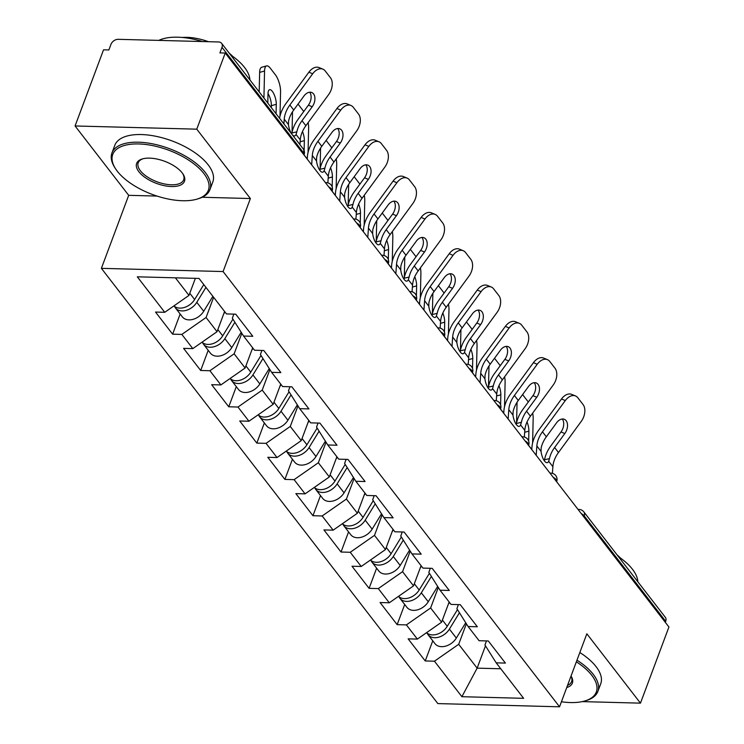 <?xml version="1.0" encoding="UTF-8"?>
<svg xmlns="http://www.w3.org/2000/svg" width="744" height="744" viewBox="0 0 744 744"><rect width="100%" height="100%" fill="white"/><g stroke="black" fill="none" stroke-linecap="round" stroke-linejoin="round"><path stroke-width="1.12" d="M101.389 268.342L437.853 703.591L559.544 706.8L223.088 271.551L101.389 268.342L128.693 195.328L157.021 196.072M202.21 197.262L250.384 198.536L196.769 129.168L75.07 125.968L128.693 195.328M75.07 125.968L103.537 49.82L108.866 49.96L110.94 44.398A6.278 4.464 -37.7 0 1 118.212 39.32L218.624 41.971A6.278 4.464 -37.7 0 1 221.638 43.347L303.143 148.781A6.278 4.464 -37.7 0 1 303.496 152.762L221.991 47.328L219.908 52.889L225.237 53.029L196.769 129.168M485.479 645.829L477.136 668.149L461.894 696.7L523.627 698.328L496.183 662.83L505.409 663.081L488.315 640.965L479.099 640.724L468.116 626.522L456.881 608.676L458.397 604.602M461.894 696.7L434.45 661.202L425.233 660.96L432.766 640.798M449.153 601.989L441.601 622.179L417.365 639.096L408.14 638.854L425.233 660.96M417.365 639.096L406.382 624.895L397.157 624.653L404.699 604.491M421.085 565.673L413.534 585.872L389.289 602.789L380.072 602.538L397.157 624.653M389.289 602.789L378.315 588.588L369.089 588.346L376.631 568.184M393.018 529.365L385.466 549.556L361.221 566.472L351.996 566.231L369.089 588.346M361.221 566.472L350.247 552.281L341.022 552.029L348.564 531.876M364.941 493.058L357.399 513.248L333.154 530.165L323.928 529.923L341.022 552.029M333.154 530.165L322.18 515.964L312.954 515.722L320.497 495.56M336.874 456.742L329.332 476.941L305.087 493.858L295.861 493.616L312.954 515.722M305.087 493.858L294.113 479.657L284.887 479.415L292.429 459.253M308.807 420.434L301.255 440.625L277.019 457.541L267.793 457.3L284.887 479.415M277.019 457.541L266.045 443.35L256.82 443.108L264.362 422.945M280.739 384.127L273.188 404.317L248.952 421.234L239.726 420.992L256.82 443.108M248.952 421.234L237.978 407.033L228.752 406.791L236.294 386.629M252.672 347.82L245.12 368.01L220.884 384.927L211.659 384.685L228.752 406.791M220.884 384.927L209.91 370.726L200.685 370.484L208.218 350.322M224.604 311.504L217.053 331.703L192.817 348.62L183.591 348.369L200.685 370.484M192.817 348.62L181.843 334.419L172.617 334.177L180.15 314.014M195.365 278.34L188.985 295.387L164.75 312.303L155.524 312.062L172.617 334.177M164.75 312.303L137.305 276.815L199.039 278.442L226.483 313.931L235.709 314.173L252.802 336.288L243.576 336.046L254.55 350.247L263.776 350.489L280.869 372.595L271.644 372.353L282.618 386.555L291.843 386.796L308.937 408.912L299.711 408.661L310.685 422.862L319.911 423.103L337.004 445.219L327.779 444.977L338.752 459.169L347.978 459.42L365.072 481.526L355.846 481.284L366.82 495.485L376.046 495.727L393.139 517.833L383.913 517.591L394.887 531.793L404.113 532.034L421.206 554.15L411.981 553.908L422.955 568.1L432.18 568.342L449.274 590.457L440.048 590.215L451.022 604.416L460.248 604.658L477.341 626.764L468.116 626.522M438.3 587.444L430.627 607.978L441.601 622.179M430.627 607.978L406.382 624.895M410.232 551.127L402.56 571.671L413.534 585.872M440.048 590.215L428.814 572.359L430.33 568.295M402.56 571.671L378.315 588.588M382.165 514.82L374.492 535.364L385.466 549.556M411.981 553.908L400.746 536.052L402.262 531.988M374.492 535.364L350.247 552.281M354.098 478.513L346.416 499.047L357.399 513.248M383.913 517.591L372.679 499.745L374.195 495.681M346.416 499.047L322.18 515.964M326.03 442.196L318.348 462.74L329.332 476.941M355.846 481.284L344.602 463.428L346.127 459.364M318.348 462.74L294.113 479.657M297.963 405.889L290.281 426.433L301.255 440.625M327.779 444.977L316.535 427.121L318.06 423.057M290.281 426.433L266.045 443.35M269.895 369.582L262.214 390.116L273.188 404.317M299.711 408.661L288.467 390.814L289.993 386.75M262.214 390.116L237.978 407.033M241.828 333.275L234.146 353.809L245.12 368.01M271.644 372.353L260.4 354.507L261.925 350.433M234.146 353.809L209.91 370.726M213.63 297.312L206.079 317.502L217.053 331.703M243.576 336.046L232.333 318.19L233.858 314.126M206.079 317.502L181.843 334.419M221.991 47.328A6.278 4.464 -37.7 0 0 221.638 43.347M175.398 277.819L188.985 295.387M582.282 701.611L640.463 703.145L668.93 627.006L225.237 53.029M665.685 621.305L584.179 515.862A6.278 4.464 142.3 0 0 583.826 511.881L665.331 617.325A6.278 4.464 142.3 0 1 665.685 621.305L665.303 622.319M640.463 703.145L586.839 633.786L559.544 706.8M250.384 198.536L223.088 271.551M466.376 623.751L458.695 644.285L477.136 668.149L500.777 668.772M496.183 662.83L484.949 644.983L486.464 640.919M458.695 644.285L434.45 661.202M293.731 110.01L303.933 96.05A9.626 6.268 -67.5 0 1 311.755 92.516A9.626 6.268 -67.5 0 1 313.55 93.911A9.626 6.268 -67.5 0 1 312.21 106.755L301.999 120.714A28.04 19.939 -37.7 0 0 297.888 128.247A28.04 19.939 -37.7 0 0 296.837 131.818L296.066 134.469A9.626 3.627 -103.4 0 1 294.698 135.882A9.626 3.627 -103.4 0 1 291.918 134.245A9.626 3.627 -103.4 0 1 288.449 124.611L288.56 121.114A28.04 19.939 -37.7 0 1 289.611 117.543A28.04 19.939 -37.7 0 1 293.731 110.01L289.862 105.006A28.04 19.939 -37.7 0 0 285.743 112.539A28.04 19.939 -37.7 0 0 284.245 119.18L283.91 123.904M279.577 118.296A33.48 23.808 142.3 0 1 281.13 112.418A33.48 23.808 142.3 0 1 286.049 103.425L308.872 72.196A12.555 8.175 -67.5 0 1 319.083 67.583L322.896 69.164A12.555 8.175 112.5 0 1 325.23 70.987L330.448 77.739A12.555 8.175 112.5 0 1 328.699 94.497L305.868 125.717A28.04 19.939 -37.7 0 0 301.757 133.25A28.04 19.939 -37.7 0 0 300.26 139.9L299.925 144.624M291.695 133.939L291.89 132.99A33.48 23.808 142.3 0 1 293.276 128.126A33.48 23.808 142.3 0 1 298.186 119.133L308.397 105.174A9.626 6.268 112.5 0 0 309.737 92.33A9.626 6.268 112.5 0 0 309.644 92.219M322.896 69.164A12.555 8.175 112.5 0 0 312.685 73.777L289.862 105.006M279.995 116.129L280.562 91.745A12.555 4.408 74.6 0 0 275.401 74.809L270.184 68.057A12.555 4.408 74.6 0 0 266.612 65.909A12.555 4.408 74.6 0 0 264.548 71.024L259.637 72.382L259.182 91.921M263.925 98.05L264.548 71.024M267.793 103.053L268.007 93.623A9.626 3.376 -105.4 0 1 269.588 89.699A9.626 3.376 -105.4 0 1 272.323 91.345A9.626 3.376 -105.4 0 1 276.284 104.327L271.374 105.685L271.327 107.629M276.061 113.758L276.284 104.327M271.374 105.685A9.626 3.376 74.6 0 0 268.007 93.549M259.637 72.382A12.555 4.408 -105.4 0 1 261.702 67.258L266.612 65.909M174.515 306.351A13.811 9.821 -37.7 0 0 175.417 307.886A13.811 9.821 -37.7 0 0 196.788 302.324L205.948 287.379M175.417 307.886L182.345 316.851A13.811 9.821 -37.7 0 0 203.717 311.28L212.877 296.335M173.966 305.877A13.811 9.821 -37.7 0 0 194.63 299.525L203.791 284.58M117.273 171.194A51.057 23.585 -159.5 0 0 197.086 199.104A51.057 23.585 -159.5 0 0 203.837 173.482A51.057 23.585 -159.5 0 0 140.635 144.029A51.057 23.585 -159.5 0 0 115.432 168.572A51.057 23.585 -159.5 0 0 117.273 171.194M115.432 168.572L114.706 167.437A52.312 24.161 20.5 0 1 111.944 152.976A52.312 24.161 20.5 0 1 153.562 144.048A52.312 24.161 20.5 0 1 205.298 172.459A52.312 24.161 20.5 0 1 209.948 189.618A52.312 24.161 20.5 0 1 198.369 198.722L197.086 199.104M138.914 171.771A25.529 11.792 20.5 0 1 142.29 158.956A25.529 11.792 20.5 0 1 182.196 172.906A25.529 11.792 20.5 0 1 183.126 174.217A25.529 11.792 20.5 0 1 170.516 186.493A25.529 11.792 20.5 0 1 138.914 171.771M142.96 158.77A24.273 11.216 -159.5 0 0 138.207 162.797A24.273 11.216 -159.5 0 0 140.374 170.748A24.273 11.216 -159.5 0 0 164.377 183.935A24.273 11.216 -159.5 0 0 183.684 179.797A24.273 11.216 -159.5 0 0 182.736 173.64M230.463 54.768A52.312 24.161 20.5 0 1 244.553 67.462A52.312 24.161 20.5 0 1 249.919 79.934M111.944 152.976L114.809 145.322A52.312 24.161 20.5 0 1 156.417 136.394A52.312 24.161 20.5 0 1 208.153 164.815A52.312 24.161 20.5 0 1 212.812 181.964L209.948 189.618M182.317 37.47A37.665 17.4 20.5 0 1 208.478 41.701M229.226 53.168A37.665 17.4 20.5 0 1 232.621 56.274M158.798 40.39A52.312 24.161 20.5 0 1 202.461 41.543M561.422 701.769A51.057 23.585 -159.5 0 0 584.998 700.922A51.057 23.585 -159.5 0 0 591.759 675.301A51.057 23.585 -159.5 0 0 576.358 661.816M576.972 660.179A52.312 24.161 20.5 0 1 593.21 674.287A52.312 24.161 20.5 0 1 597.86 691.436A52.312 24.161 20.5 0 1 586.291 700.541L584.998 700.922M618.376 556.586A52.312 24.161 20.5 0 1 632.474 569.281A52.312 24.161 20.5 0 1 637.831 581.752M579.836 652.525A52.312 24.161 20.5 0 1 596.074 666.633A52.312 24.161 20.5 0 1 600.724 683.792L597.86 691.436M571.039 676.045A25.529 11.792 20.5 0 1 566.742 687.54M617.148 554.987A37.665 17.4 20.5 0 1 620.543 558.102M567.551 685.373A24.273 11.216 -159.5 0 0 571.597 681.616A24.273 11.216 -159.5 0 0 571.011 676.129M321.799 146.317L332.001 132.358A9.626 6.268 -67.5 0 1 339.822 128.824A9.626 6.268 -67.5 0 1 341.617 130.219A9.626 6.268 -67.5 0 1 340.278 143.071L330.076 157.021A28.04 19.939 -37.7 0 0 325.956 164.554A28.04 19.939 -37.7 0 0 324.905 168.125L324.133 170.776A9.626 3.627 -103.4 0 1 322.766 172.19A9.626 3.627 -103.4 0 1 319.985 170.553A9.626 3.627 -103.4 0 1 316.516 160.927L316.628 157.421A28.04 19.939 -37.7 0 1 317.679 153.85A28.04 19.939 -37.7 0 1 321.799 146.317L317.93 141.314A28.04 19.939 -37.7 0 0 313.81 148.847A28.04 19.939 -37.7 0 0 312.313 155.496L311.652 164.824M307.235 159.114L307.412 156.659A33.48 23.808 142.3 0 1 309.197 148.726A33.48 23.808 142.3 0 1 314.117 139.733L336.939 108.503A12.555 8.175 -67.5 0 1 347.15 103.89L350.963 105.481A12.555 8.175 112.5 0 1 353.298 107.294L358.515 114.046A12.555 8.175 112.5 0 1 356.767 130.805L333.944 162.034A28.04 19.939 -37.7 0 0 329.825 169.558A28.04 19.939 -37.7 0 0 328.327 176.207L327.853 182.866M319.762 170.246L319.967 169.307A33.48 23.808 142.3 0 1 321.343 164.433A33.48 23.808 142.3 0 1 326.263 155.44L336.465 141.481A9.626 6.268 112.5 0 0 337.804 128.638A9.626 6.268 112.5 0 0 337.711 128.526M350.963 105.481A12.555 8.175 112.5 0 0 340.752 110.093L317.93 141.314M349.866 182.624L360.068 168.674A9.626 6.268 -67.5 0 1 367.899 165.131A9.626 6.268 -67.5 0 1 369.684 166.535A9.626 6.268 -67.5 0 1 368.345 179.378L358.143 193.338A28.04 19.939 -37.7 0 0 354.023 200.871A28.04 19.939 -37.7 0 0 352.972 204.433L352.2 207.092A9.626 3.627 -103.4 0 1 350.833 208.497A9.626 3.627 -103.4 0 1 348.053 206.869A9.626 3.627 -103.4 0 1 344.584 197.234L344.695 193.728A28.04 19.939 -37.7 0 1 345.746 190.157A28.04 19.939 -37.7 0 1 349.866 182.624L345.997 177.621A28.04 19.939 -37.7 0 0 341.877 185.154A28.04 19.939 -37.7 0 0 340.38 191.803L339.72 201.131M335.302 195.421L335.479 192.975A33.48 23.808 142.3 0 1 337.264 185.033A33.48 23.808 142.3 0 1 342.184 176.04L365.006 144.82A12.555 8.175 -67.5 0 1 375.218 140.207L379.031 141.788A12.555 8.175 112.5 0 1 381.365 143.611L386.582 150.362A12.555 8.175 112.5 0 1 384.834 167.112L362.012 198.341A28.04 19.939 -37.7 0 0 357.892 205.874A28.04 19.939 -37.7 0 0 356.395 212.514L355.92 219.173M347.829 206.553L348.034 205.614A33.48 23.808 142.3 0 1 349.41 200.74A33.48 23.808 142.3 0 1 354.33 191.757L364.532 177.797A9.626 6.268 112.5 0 0 365.871 164.945A9.626 6.268 112.5 0 0 365.778 164.843M379.031 141.788A12.555 8.175 112.5 0 0 368.819 146.401L345.997 177.621M377.933 218.941L388.136 204.981A9.626 6.268 -67.5 0 1 395.966 201.447A9.626 6.268 -67.5 0 1 397.752 202.842A9.626 6.268 -67.5 0 1 396.413 215.686L386.21 229.645A28.04 19.939 -37.7 0 0 382.091 237.178A28.04 19.939 -37.7 0 0 381.04 240.749L380.268 243.4A9.626 3.627 -103.4 0 1 378.901 244.813A9.626 3.627 -103.4 0 1 376.129 243.176A9.626 3.627 -103.4 0 1 372.651 233.542L372.763 230.036A28.04 19.939 -37.7 0 1 373.814 226.474A28.04 19.939 -37.7 0 1 377.933 218.941L374.065 213.937A28.04 19.939 -37.7 0 0 369.945 221.461A28.04 19.939 -37.7 0 0 368.447 228.11L367.787 237.448M363.379 231.737L363.546 229.282A33.48 23.808 142.3 0 1 365.332 221.34A33.48 23.808 142.3 0 1 370.252 212.347L393.074 181.127A12.555 8.175 -67.5 0 1 403.285 176.514L407.098 178.095A12.555 8.175 112.5 0 1 409.433 179.918L414.65 186.67A12.555 8.175 112.5 0 1 412.901 203.428L390.079 234.648A28.04 19.939 -37.7 0 0 385.959 242.181A28.04 19.939 -37.7 0 0 384.462 248.831L383.997 255.49M375.897 242.869L376.101 241.921A33.48 23.808 142.3 0 1 377.478 237.057A33.48 23.808 142.3 0 1 382.397 228.064L392.599 214.105A9.626 6.268 112.5 0 0 393.939 201.261A9.626 6.268 112.5 0 0 393.846 201.15M407.098 178.095A12.555 8.175 112.5 0 0 396.887 182.708L374.065 213.937M406.001 255.248L416.203 241.288A9.626 6.268 -67.5 0 1 424.034 237.755A9.626 6.268 -67.5 0 1 425.819 239.149A9.626 6.268 -67.5 0 1 424.48 252.002L414.278 265.952A28.04 19.939 -37.7 0 0 410.158 273.485A28.04 19.939 -37.7 0 0 409.107 277.056L408.335 279.707A9.626 3.627 -103.4 0 1 406.968 281.12A9.626 3.627 -103.4 0 1 404.197 279.484A9.626 3.627 -103.4 0 1 400.718 269.858L400.83 266.352A28.04 19.939 -37.7 0 1 401.881 262.781A28.04 19.939 -37.7 0 1 406.001 255.248L402.132 250.244A28.04 19.939 -37.7 0 0 398.012 257.777A28.04 19.939 -37.7 0 0 396.515 264.427L395.854 273.755M391.446 268.045L391.614 265.589A33.48 23.808 142.3 0 1 393.399 257.657A33.48 23.808 142.3 0 1 398.319 248.663L421.141 217.434A12.555 8.175 -67.5 0 1 431.353 212.821L435.166 214.402A12.555 8.175 112.5 0 1 437.5 216.225L442.717 222.977A12.555 8.175 112.5 0 1 440.969 239.735L418.147 270.956A28.04 19.939 -37.7 0 0 414.027 278.488A28.04 19.939 -37.7 0 0 412.529 285.138L412.064 291.797M403.964 279.177L404.169 278.237A33.48 23.808 142.3 0 1 405.545 273.364A33.48 23.808 142.3 0 1 410.465 264.371L420.667 250.412A9.626 6.268 112.5 0 0 422.006 237.569A9.626 6.268 112.5 0 0 421.922 237.457M435.166 214.402A12.555 8.175 112.5 0 0 424.954 219.015L402.132 250.244M434.068 291.555L444.27 277.605A9.626 6.268 -67.5 0 1 452.101 274.062A9.626 6.268 -67.5 0 1 453.887 275.457A9.626 6.268 -67.5 0 1 452.547 288.309L442.345 302.269A28.04 19.939 -37.7 0 0 438.225 309.792A28.04 19.939 -37.7 0 0 437.174 313.363L436.403 316.014A9.626 3.627 -103.4 0 1 435.035 317.428A9.626 3.627 -103.4 0 1 432.264 315.791A9.626 3.627 -103.4 0 1 428.786 306.165L428.897 302.659A28.04 19.939 -37.7 0 1 429.948 299.088A28.04 19.939 -37.7 0 1 434.068 291.555L430.199 286.552A28.04 19.939 -37.7 0 0 426.079 294.085A28.04 19.939 -37.7 0 0 424.592 300.734L423.931 310.062M419.514 304.352L419.681 301.906A33.48 23.808 142.3 0 1 421.467 293.964A33.48 23.808 142.3 0 1 426.386 284.971L449.209 253.751A12.555 8.175 -67.5 0 1 459.42 249.128L463.233 250.719A12.555 8.175 112.5 0 1 465.567 252.542L470.785 259.284A12.555 8.175 112.5 0 1 469.036 276.043L446.214 307.272A28.04 19.939 -37.7 0 0 442.094 314.796A28.04 19.939 -37.7 0 0 440.597 321.445L440.132 328.104M432.032 315.484L432.236 314.545A33.48 23.808 142.3 0 1 433.613 309.671A33.48 23.808 142.3 0 1 438.532 300.678L448.734 286.728A9.626 6.268 112.5 0 0 450.074 273.876A9.626 6.268 112.5 0 0 449.99 273.764M463.233 250.719A12.555 8.175 112.5 0 0 453.022 255.332L430.199 286.552M304.017 154.947A33.48 23.808 -37.7 0 0 304.017 154.919L304.054 154.826A6.278 6.278 0 0 0 303.143 148.781M308.062 152.446L308.63 128.052A12.555 4.408 74.6 0 0 308.128 122.639M303.757 111.516A12.555 4.408 74.6 0 0 303.468 111.116L298.251 104.365A12.555 4.408 74.6 0 0 298.037 104.104M292.039 132.302L292.513 111.777M302.492 131.474A9.626 3.376 -105.4 0 1 304.352 140.635L300.12 141.806M304.119 150.613L304.352 140.635M202.582 342.668A13.811 9.821 -37.7 0 0 203.484 344.202A13.811 9.821 -37.7 0 0 224.855 338.632L234.899 322.264M203.484 344.202L210.413 353.158A13.811 9.821 -37.7 0 0 231.784 347.597L241.186 332.252M202.033 342.184A13.811 9.821 -37.7 0 0 222.698 335.842L232.937 319.148M223.684 313.977L224.939 311.931M328.671 186.846A6.278 2.902 -159.5 0 1 331.564 189.078A6.278 2.902 20.5 0 1 332.122 191.134L332.084 191.245A33.48 23.808 -37.7 0 0 332.094 191.227M336.13 188.753L336.697 164.359A12.555 4.408 74.6 0 0 336.195 158.946M331.833 147.823A12.555 4.408 74.6 0 0 331.536 147.424L326.318 140.672A12.555 4.408 74.6 0 0 326.114 140.411M320.106 168.609L320.58 148.093M330.559 167.781A9.626 3.376 -105.4 0 1 332.419 176.951L328.197 178.114M332.187 186.921L332.419 176.951M230.659 378.975A13.811 9.821 -37.7 0 0 231.561 380.51A13.811 9.821 -37.7 0 0 252.923 374.939L262.967 358.571M231.561 380.51L238.48 389.465A13.811 9.821 -37.7 0 0 259.851 383.904L269.254 368.568M230.101 378.491A13.811 9.821 -37.7 0 0 250.765 372.149L261.005 355.455M251.751 350.294L253.007 348.238M356.739 223.154A6.278 2.902 -159.5 0 1 359.631 225.386A6.278 2.902 20.5 0 1 360.189 227.441L360.152 227.562A33.48 23.808 -37.7 0 0 360.161 227.534M364.197 225.06L364.765 200.675A12.555 4.408 74.6 0 0 364.262 195.263M359.901 184.131A12.555 4.408 74.6 0 0 359.603 183.731L354.386 176.988A12.555 4.408 74.6 0 0 354.181 176.728M348.173 204.916L348.648 184.4M358.627 204.098A9.626 3.376 -105.4 0 1 360.487 213.258L356.264 214.421M360.254 223.228L360.487 213.258M258.726 415.282A13.811 9.821 -37.7 0 0 259.628 416.817A13.811 9.821 -37.7 0 0 281 411.255L291.034 394.878M259.628 416.817L266.547 425.782A13.811 9.821 -37.7 0 0 287.919 420.211L297.321 404.876M258.168 414.808A13.811 9.821 -37.7 0 0 278.833 408.456L289.072 391.763M279.818 386.601L281.074 384.555M384.806 259.461A6.278 2.902 -159.5 0 1 387.698 261.693A6.278 2.902 20.5 0 1 388.256 263.757L388.219 263.869A33.48 23.808 -37.7 0 0 388.228 263.85M392.265 261.367L392.832 236.983A12.555 4.408 74.6 0 0 392.33 231.57M387.968 220.438A12.555 4.408 74.6 0 0 387.671 220.047L382.453 213.296A12.555 4.408 74.6 0 0 382.249 213.035M376.241 241.223L376.715 220.708M386.694 240.405A9.626 3.376 -105.4 0 1 388.554 249.566L384.332 250.737M388.322 259.535L388.554 249.566M286.793 451.599A13.811 9.821 -37.7 0 0 287.696 453.133A13.811 9.821 -37.7 0 0 309.067 447.562L319.102 431.195M287.696 453.133L294.624 462.089A13.811 9.821 -37.7 0 0 315.986 456.518L325.388 441.183M286.235 451.115A13.811 9.821 -37.7 0 0 306.9 444.773L317.139 428.079M307.886 422.908L309.141 420.862M420.332 297.684L420.899 273.29A12.555 4.408 74.6 0 0 420.397 267.877M416.036 256.754A12.555 4.408 74.6 0 0 415.738 256.354L410.521 249.603A12.555 4.408 74.6 0 0 410.316 249.342M404.308 277.54L404.792 257.015M414.761 276.712A9.626 3.376 -105.4 0 1 416.631 285.882L412.399 287.044M416.398 295.852L416.631 285.882M314.861 487.906A13.811 9.821 -37.7 0 0 315.763 489.44A13.811 9.821 -37.7 0 0 337.134 483.87L347.169 467.502M315.763 489.44L322.691 498.396A13.811 9.821 -37.7 0 0 344.063 492.835L353.465 477.499M314.303 487.422A13.811 9.821 -37.7 0 0 334.977 481.08L345.207 464.386M335.953 459.225L337.209 457.169M462.136 327.872L472.338 313.912A9.626 6.268 -67.5 0 1 480.168 310.378A9.626 6.268 -67.5 0 1 481.954 311.773A9.626 6.268 -67.5 0 1 480.615 324.617L470.413 338.576A28.04 19.939 -37.7 0 0 466.293 346.109A28.04 19.939 -37.7 0 0 465.242 349.68L464.47 352.331A9.626 3.627 -103.4 0 1 463.103 353.744A9.626 3.627 -103.4 0 1 460.331 352.107A9.626 3.627 -103.4 0 1 456.853 342.473L456.965 338.966A28.04 19.939 -37.7 0 1 458.016 335.395A28.04 19.939 -37.7 0 1 462.136 327.872L458.267 322.868A28.04 19.939 -37.7 0 0 454.147 330.392A28.04 19.939 -37.7 0 0 452.659 337.041L451.999 346.379M447.581 340.659L447.749 338.213A33.48 23.808 142.3 0 1 449.534 330.271A33.48 23.808 142.3 0 1 454.454 321.278L477.276 290.058A12.555 8.175 -67.5 0 1 487.487 285.445L491.3 287.026A12.555 8.175 112.5 0 1 493.635 288.849L498.852 295.601A12.555 8.175 112.5 0 1 497.104 312.35L474.281 343.579A28.04 19.939 -37.7 0 0 470.162 351.112A28.04 19.939 -37.7 0 0 468.664 357.762L468.199 364.421M460.099 351.8L460.303 350.852A33.48 23.808 142.3 0 1 461.68 345.988A33.48 23.808 142.3 0 1 466.6 336.995L476.802 323.036A9.626 6.268 112.5 0 0 478.141 310.192A9.626 6.268 112.5 0 0 478.057 310.081M491.3 287.026A12.555 8.175 112.5 0 0 481.089 291.639L458.267 322.868M444.363 336.502A33.48 23.808 -37.7 0 0 444.363 336.465L444.401 336.372A6.278 6.278 0 0 0 438.681 327.899A6.278 3.329 91.5 0 0 437.844 328.076M448.409 333.991L448.976 309.606A12.555 4.408 74.6 0 0 448.465 304.194M444.103 293.062A12.555 4.408 74.6 0 0 443.805 292.662L438.588 285.91A12.555 4.408 74.6 0 0 438.383 285.659M432.376 313.847L432.859 293.331M442.829 313.029A9.626 3.376 -105.4 0 1 444.698 322.189L440.467 323.352M444.466 332.159L444.698 322.189M342.928 524.213A13.811 9.821 -37.7 0 0 343.83 525.748A13.811 9.821 -37.7 0 0 365.202 520.177L375.236 503.809M343.83 525.748L350.759 534.713A13.811 9.821 -37.7 0 0 372.13 529.142L381.533 513.806M342.37 523.73A13.811 9.821 -37.7 0 0 363.044 517.387L373.274 500.693M364.021 495.532L365.276 493.486M490.203 364.179L500.405 350.219A9.626 6.268 -67.5 0 1 508.236 346.685A9.626 6.268 -67.5 0 1 510.021 348.08A9.626 6.268 -67.5 0 1 508.682 360.924L498.48 374.883A28.04 19.939 -37.7 0 0 494.36 382.416A28.04 19.939 -37.7 0 0 493.309 385.987L492.537 388.638A9.626 3.627 -103.4 0 1 491.18 390.051A9.626 3.627 -103.4 0 1 488.399 388.414A9.626 3.627 -103.4 0 1 484.921 378.78L485.032 375.283A28.04 19.939 -37.7 0 1 486.083 371.712A28.04 19.939 -37.7 0 1 490.203 364.179L486.334 359.175A28.04 19.939 -37.7 0 0 482.214 366.708A28.04 19.939 -37.7 0 0 480.726 373.349L480.066 382.686M475.649 376.976L475.825 374.52A33.48 23.808 142.3 0 1 477.611 366.587A33.48 23.808 142.3 0 1 482.521 357.594L505.353 326.365A12.555 8.175 -67.5 0 1 515.555 321.752L519.377 323.333A12.555 8.175 112.5 0 1 521.702 325.156L526.919 331.908A12.555 8.175 112.5 0 1 525.171 348.666L502.349 379.886A28.04 19.939 -37.7 0 0 498.229 387.419A28.04 19.939 -37.7 0 0 496.741 394.069L496.267 400.728M488.166 388.108L488.371 387.159A33.48 23.808 142.3 0 1 489.747 382.295A33.48 23.808 142.3 0 1 494.667 373.302L504.869 359.343A9.626 6.268 112.5 0 0 506.208 346.499A9.626 6.268 112.5 0 0 506.125 346.388M519.377 323.333A12.555 8.175 112.5 0 0 509.166 327.946L486.334 359.175M472.431 372.809A33.48 23.808 -37.7 0 0 472.431 372.772L472.468 372.679A6.278 6.278 0 0 0 466.748 364.207A6.278 3.329 91.5 0 0 465.921 364.383M476.476 370.298L477.044 345.913A12.555 4.408 74.6 0 0 476.532 340.501M472.17 329.369A12.555 4.408 74.6 0 0 471.873 328.978L466.655 322.226A12.555 4.408 74.6 0 0 466.451 321.966M460.443 350.154L460.927 329.639M470.896 349.336A9.626 3.376 -105.4 0 1 472.766 358.496L468.534 359.659M472.533 368.466L472.766 358.496M370.996 560.52A13.811 9.821 -37.7 0 0 371.898 562.055A13.811 9.821 -37.7 0 0 393.269 556.493L403.304 540.116M371.898 562.055L378.826 571.02A13.811 9.821 -37.7 0 0 400.198 565.449L409.6 550.114M370.438 560.046A13.811 9.821 -37.7 0 0 391.112 553.694L401.342 537.001M392.088 531.839L393.344 529.793M518.27 400.486L528.473 386.527A9.626 6.268 -67.5 0 1 536.303 382.993A9.626 6.268 -67.5 0 1 538.089 384.388A9.626 6.268 -67.5 0 1 536.75 397.24L526.547 411.19A28.04 19.939 -37.7 0 0 522.428 418.723A28.04 19.939 -37.7 0 0 521.377 422.294L520.605 424.945A9.626 3.627 -103.4 0 1 519.247 426.358A9.626 3.627 -103.4 0 1 516.466 424.722A9.626 3.627 -103.4 0 1 512.988 415.096L513.1 411.59A28.04 19.939 -37.7 0 1 514.151 408.019A28.04 19.939 -37.7 0 1 518.27 400.486L514.402 395.483A28.04 19.939 -37.7 0 0 510.291 403.016A28.04 19.939 -37.7 0 0 508.794 409.665L508.133 418.993M503.716 413.283L503.893 410.828A33.48 23.808 142.3 0 1 505.678 402.895A33.48 23.808 142.3 0 1 510.589 393.902L533.42 362.672A12.555 8.175 -67.5 0 1 543.631 358.059L547.445 359.65A12.555 8.175 112.5 0 1 549.769 361.463L554.987 368.215A12.555 8.175 112.5 0 1 553.248 384.974L530.416 416.203A28.04 19.939 -37.7 0 0 526.296 423.727A28.04 19.939 -37.7 0 0 524.808 430.376L524.334 437.035M516.234 424.415L516.438 423.476A33.48 23.808 142.3 0 1 517.824 418.602A33.48 23.808 142.3 0 1 522.734 409.609L532.937 395.65A9.626 6.268 112.5 0 0 534.276 382.807A9.626 6.268 112.5 0 0 534.192 382.695M547.445 359.65A12.555 8.175 112.5 0 0 537.233 364.262L514.402 395.483M500.498 409.116A33.48 23.808 -37.7 0 0 500.498 409.088L500.535 408.995A6.278 6.278 0 0 0 494.816 400.523A6.278 3.329 91.5 0 0 493.988 400.691M504.544 406.615L505.111 382.221A12.555 4.408 74.6 0 0 504.599 376.808M500.238 365.685A12.555 4.408 74.6 0 0 499.94 365.285L494.723 358.534A12.555 4.408 74.6 0 0 494.518 358.273M488.51 386.471L488.994 365.946M498.964 385.643A9.626 3.376 -105.4 0 1 500.833 394.804L496.601 395.975M500.6 404.783L500.833 394.804M399.063 596.837A13.811 9.821 -37.7 0 0 399.965 598.371A13.811 9.821 -37.7 0 0 421.337 592.801L431.371 576.433M399.965 598.371L406.894 607.327A13.811 9.821 -37.7 0 0 428.265 601.766L437.667 586.43M398.505 596.353A13.811 9.821 -37.7 0 0 419.179 590.011L429.409 573.317M420.155 568.146L421.411 566.1M546.338 436.793L556.54 422.843A9.626 6.268 -67.5 0 1 564.371 419.3A9.626 6.268 -67.5 0 1 566.156 420.704A9.626 6.268 -67.5 0 1 564.817 433.547L554.615 447.507A28.04 19.939 -37.7 0 0 550.504 455.04A28.04 19.939 -37.7 0 0 549.444 458.602L548.672 461.261A9.626 3.627 -103.4 0 1 547.314 462.666A9.626 3.627 -103.4 0 1 544.534 461.038A9.626 3.627 -103.4 0 1 541.055 451.403L541.167 447.897A28.04 19.939 -37.7 0 1 542.227 444.326A28.04 19.939 -37.7 0 1 546.338 436.793L542.469 431.79A28.04 19.939 -37.7 0 0 538.358 439.323A28.04 19.939 -37.7 0 0 536.861 445.972L536.201 455.309M531.783 449.59L531.96 447.144A33.48 23.808 142.3 0 1 533.746 439.202A33.48 23.808 142.3 0 1 538.656 430.209L561.488 398.989A12.555 8.175 -67.5 0 1 571.699 394.376L575.512 395.957A12.555 8.175 112.5 0 1 577.837 397.78L583.054 404.531A12.555 8.175 112.5 0 1 581.315 421.281L558.484 452.51A28.04 19.939 -37.7 0 0 554.364 460.043A28.04 19.939 -37.7 0 0 552.876 466.693L552.401 473.342M544.301 460.722L544.506 459.783A33.48 23.808 142.3 0 1 545.891 454.909A33.48 23.808 142.3 0 1 550.802 445.926L561.004 431.966A9.626 6.268 112.5 0 0 562.343 419.114A9.626 6.268 112.5 0 0 562.259 419.012M575.512 395.957A12.555 8.175 112.5 0 0 565.301 400.57L542.469 431.79M525.152 441.015A6.278 2.902 -159.5 0 1 528.045 443.247A6.278 2.902 20.5 0 1 528.603 445.303L528.556 445.423A33.48 23.808 -37.7 0 0 528.566 445.396M532.611 442.922L533.178 418.537A12.555 4.408 74.6 0 0 532.667 413.115M528.305 401.993A12.555 4.408 74.6 0 0 528.008 401.593L522.79 394.841A12.555 4.408 74.6 0 0 522.586 394.59M516.578 422.778L517.061 402.262M527.031 421.95A9.626 3.376 -105.4 0 1 528.9 431.12L524.669 432.283M528.668 441.09L528.9 431.12M427.13 633.144A13.811 9.821 -37.7 0 0 428.033 634.679A13.811 9.821 -37.7 0 0 449.404 629.108L459.439 612.74M428.033 634.679L434.961 643.644A13.811 9.821 -37.7 0 0 456.332 638.073L465.735 622.737M426.572 632.66A13.811 9.821 -37.7 0 0 447.246 626.318L457.476 609.624M448.223 604.463L449.478 602.408M303.115 153.785L303.496 152.762A6.278 2.902 20.5 0 1 304.054 154.826M581.287 513.63A6.278 2.902 -159.5 0 1 584.179 515.862L583.798 516.885M325.416 182.633L326.411 182.661A6.278 3.329 91.5 0 0 325.574 182.838M353.484 218.941L354.479 218.969A6.278 3.329 91.5 0 0 353.642 219.145M381.56 255.257L382.546 255.276A6.278 3.329 91.5 0 0 381.709 255.452M409.628 291.564L410.614 291.592A6.278 3.329 91.5 0 0 409.777 291.769M416.287 300.176L416.333 300.065A6.278 2.902 20.5 0 0 415.766 298A6.278 2.902 -159.5 0 0 412.874 295.768M444.401 336.372A6.278 2.902 20.5 0 0 443.843 334.316A6.278 2.902 -159.5 0 0 440.95 332.084M472.468 372.679A6.278 2.902 20.5 0 0 471.91 370.624A6.278 2.902 -159.5 0 0 469.018 368.392M500.535 408.995A6.278 2.902 20.5 0 0 499.977 406.931A6.278 2.902 -159.5 0 0 497.085 404.699M521.897 436.802L522.883 436.83A6.278 3.329 91.5 0 0 522.056 437.007M549.965 473.11L550.951 473.138A6.278 3.329 91.5 0 0 550.123 473.314M556.624 481.731L556.67 481.61A6.278 2.902 20.5 0 0 556.112 479.555A6.278 2.902 -159.5 0 0 553.22 477.323M578.032 509.426L579.027 509.445A6.278 3.329 91.5 0 0 578.19 509.621M300.26 139.9L296.066 134.469M288.449 124.611L284.245 119.18M305.868 125.717L301.999 120.714M312.685 73.777L308.872 72.196M312.21 106.755L308.397 105.174M291.89 132.99L296.837 131.818M196.788 302.324L203.717 311.28M189.785 293.257L194.63 299.525M328.327 176.207L324.133 170.776M316.516 160.927L312.313 155.496M333.944 162.034L330.076 157.021M340.752 110.093L336.939 108.503M340.278 143.071L336.465 141.481M319.967 169.307L324.905 168.125M356.395 212.514L352.2 207.092M344.584 197.234L340.38 191.803M362.012 198.341L358.143 193.338M368.819 146.401L365.006 144.82M368.345 179.378L364.532 177.797M348.034 205.614L352.972 204.433M384.462 248.831L380.268 243.4M372.651 233.542L368.447 228.11M390.079 234.648L386.21 229.645M396.887 182.708L393.074 181.127M396.413 215.686L392.599 214.105M376.101 241.921L381.04 240.749M412.529 285.138L408.335 279.707M400.718 269.858L396.515 264.427M418.147 270.956L414.278 265.952M424.954 219.015L421.141 217.434M424.48 252.002L420.667 250.412M404.169 278.237L409.107 277.056M440.597 321.445L436.403 316.014M428.786 306.165L424.592 300.734M446.214 307.272L442.345 302.269M453.022 255.332L449.209 253.751M452.547 288.309L448.734 286.728M432.236 314.545L437.174 313.363M304.036 154.873L307.244 159.021M224.855 338.632L231.784 347.597M217.853 329.564L222.698 335.842M332.103 191.18L335.312 195.337M252.923 374.939L259.851 383.904M245.92 365.881L250.765 372.149M360.17 227.497L363.379 231.644M281 411.255L287.919 420.211M273.987 402.188L278.833 408.456M388.238 263.804L391.446 267.952M309.067 447.562L315.986 456.518M302.055 438.495L306.9 444.773M416.305 300.111L419.514 304.268M337.134 483.87L344.063 492.835M330.122 474.802L334.977 481.08M468.664 357.762L464.47 352.331M456.853 342.473L452.659 337.041M474.281 343.579L470.413 338.576M481.089 291.639L477.276 290.058M480.615 324.617L476.802 323.036M460.303 350.852L465.242 349.68M444.382 336.428L447.581 340.575M365.202 520.177L372.13 529.142M358.19 511.119L363.044 517.387M496.741 394.069L492.537 388.638M484.921 378.78L480.726 373.349M502.349 379.886L498.48 374.883M509.166 327.946L505.353 326.365M508.682 360.924L504.869 359.343M488.371 387.159L493.309 385.987M472.449 372.735L475.658 376.882M393.269 556.493L400.198 565.449M386.257 547.426L391.112 553.694M524.808 430.376L520.605 424.945M512.988 415.096L508.794 409.665M530.416 416.203L526.547 411.19M537.233 364.262L533.42 362.672M536.75 397.24L532.937 395.65M516.438 423.476L521.377 422.294M500.517 409.042L503.725 413.19M421.337 592.801L428.265 601.766M414.324 583.733L419.179 590.011M552.876 466.693L548.672 461.261M541.055 451.403L536.861 445.972M558.484 452.51L554.615 447.507M565.301 400.57L561.488 398.989M564.817 433.547L561.004 431.966M544.506 459.783L549.444 458.602M528.584 445.349L531.793 449.506M449.404 629.108L456.332 638.073M442.401 620.05L447.246 626.318M332.122 191.134A6.278 6.278 0 0 0 326.411 182.661M360.189 227.441A6.278 6.278 0 0 0 354.479 218.969M388.256 263.757A6.278 6.278 0 0 0 382.546 255.276M416.333 300.065A6.278 6.278 0 0 0 410.614 291.592M437.695 327.872L438.681 327.899M465.763 364.179L466.748 364.207M493.83 400.495L494.816 400.523M528.603 445.303A6.278 6.278 0 0 0 522.883 436.83M556.67 481.61A6.278 6.278 0 0 0 550.951 473.138M583.826 511.881A6.278 6.278 0 0 0 579.027 509.445"/></g></svg>

